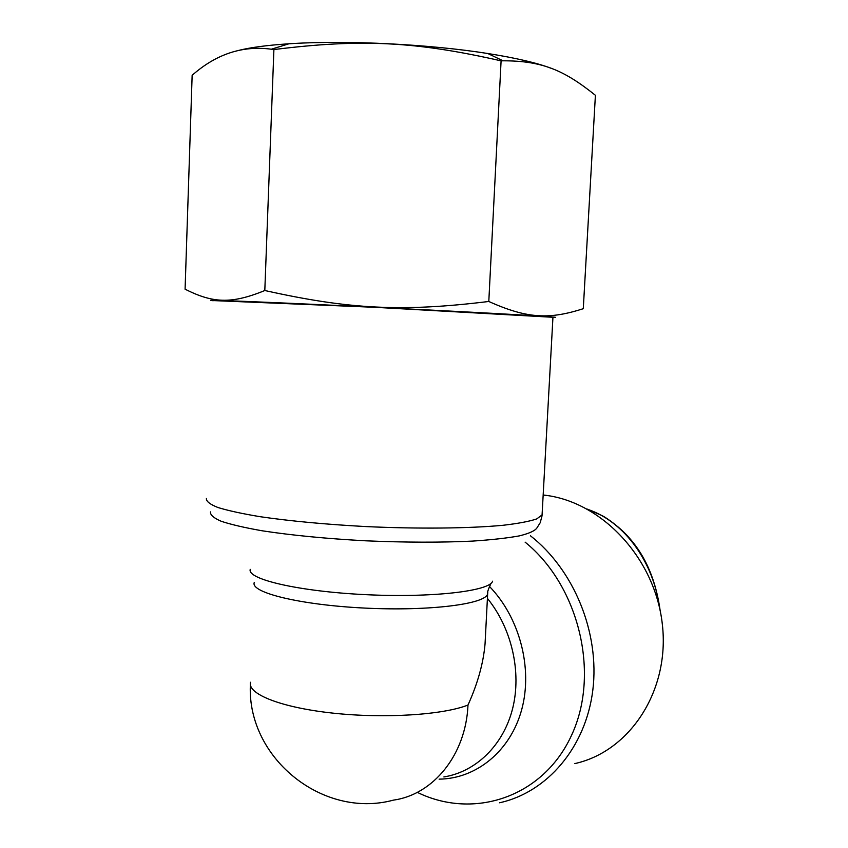 <?xml version="1.0" encoding="UTF-8"?>
<svg xmlns="http://www.w3.org/2000/svg" width="848" height="848" viewBox="0 0 848 848"><rect width="100%" height="100%" fill="white"/><g stroke="black" fill="none" stroke-linecap="round" stroke-linejoin="round"><path stroke-width="1.27" d="M543.186 494.999L544.808 495.19C601.963 501.868 655.186 558.313 662.352 624.446C669.994 690.548 629.905 751.498 574.849 763.582M213.261 300.584L375.643 307.347L552.949 317.279M485.544 634.41L485.045 643.961C483.349 663.316 477.657 683.668 467.99 705.038C465.944 754.688 433.381 794.661 393.377 800.141C321.752 819.497 245.114 756.246 250.52 682.258C247.128 693.918 280.826 707.508 332.628 713.094C384.324 718.744 443.26 714.917 467.99 705.038M237.334 50.732C249.482 47.562 266.664 45.251 288.903 43.789L292.772 43.555C348.486 40.163 430.371 44.361 487.791 53.509C515.881 57.971 536.964 62.89 551.052 68.264M273.904 49.566L271.36 49.216C242.623 45.336 216.219 54.028 192.146 75.292L185.087 289.2C212.074 302.757 230.508 304.612 264.809 290.514L273.904 49.566C361.195 38.701 415.255 41.393 501.094 60.855L503.044 60.802C542.508 60.759 564.312 70.405 595.402 95.283L583.286 308.704C550.066 319.293 528.071 319.166 488.798 301.475L501.094 60.855M264.809 290.514C349.736 309.435 402.662 312.011 488.798 301.475M552.938 317.449C559.436 317.512 554.253 317.014 537.388 315.944C497.543 313.357 365 306.584 282.691 302.969C225.345 300.468 202.206 299.726 213.251 300.733M542.169 513.443L542.095 514.895L536.763 518.902C529.47 521.393 518.234 523.513 503.044 525.283C469.697 528.442 418.753 529.014 365.923 526.576C325.6 524.393 290.366 521.107 260.198 516.708C242.252 513.729 228.144 510.655 217.862 507.486C209.965 504.327 206.138 501.327 206.393 498.476M210.516 511.895C210.092 514.884 213.664 518.011 221.254 521.287C231.186 524.583 244.881 527.753 262.35 530.816C291.754 535.321 326.141 538.65 365.53 540.801C405.079 542.508 440.737 542.614 472.506 541.098C491.67 539.826 507.305 538.088 519.4 535.872C529.226 533.445 535.088 530.774 536.975 527.859L540.208 522.728L542.02 515.902L552.949 317.194M499.557 802.78C547.108 792.382 585.788 747.459 592.826 690.102C599.907 632.788 573.969 569.814 530.413 535.756M525.103 542.137C578.855 585.586 600.426 673.545 571.584 735.216C543.261 797.268 473.735 820.058 417.301 792.361M439.105 779.142C476.364 778.793 510.485 751.095 521.721 709.553C532.989 668.054 519.559 617.439 489.381 586.36M492.603 581.198C489.879 591.109 431.982 597.967 365.308 594.639C298.602 591.438 246.736 579.216 250.245 569.347M487.409 598.391C511.726 628.262 521.796 671.987 512.605 708.642C503.362 745.286 475.94 771.786 443.875 776.948M254.294 582.417C249.821 592.487 300.001 604.974 364.937 608.09C429.841 611.323 485.989 604.041 487.653 593.823L487.759 592.466M587.643 509.309C625.972 522.22 653.713 564.037 659.267 606.468M543.155 495.465L544.808 495.19M491.045 583.297C488.162 589.445 487.028 592.953 487.653 593.823L485.045 643.961M587.335 509.129L602.218 515.69C607.041 518.086 620.694 527.795 629.587 538.268C645.784 556.659 655.97 580.721 660.136 610.443M288.903 43.789L271.36 49.216M487.791 53.509L503.044 60.802"/></g></svg>
